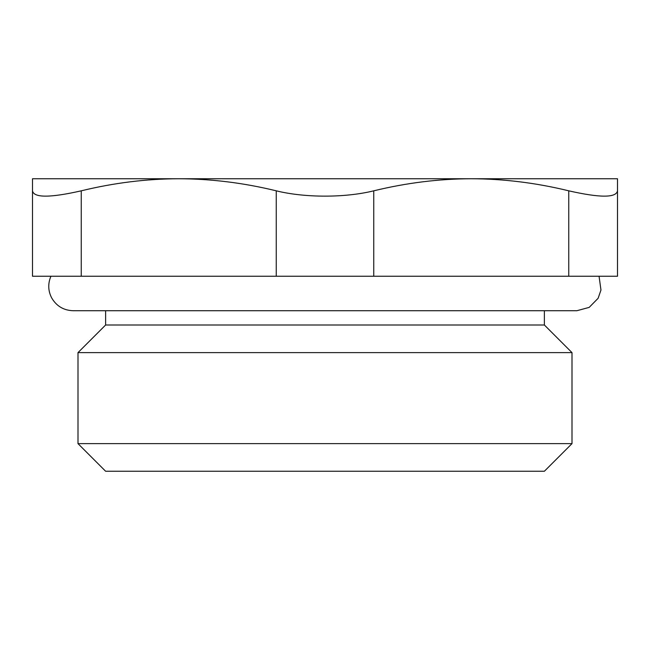 <?xml version="1.0" encoding="UTF-8"?>
<svg xmlns="http://www.w3.org/2000/svg" width="650" height="650" viewBox="0 0 650 650"><rect width="100%" height="100%" fill="white"/><g stroke="black" fill="none" stroke-linecap="round" stroke-linejoin="round"><path stroke-width="0.97" d="M568.75 190.824L568.75 276.25L617.5 276.25L617.5 190.824C616.216 197.909 599.966 197.909 568.75 190.824C536.096 182.861 503.596 178.831 471.25 178.75C438.904 178.831 406.404 182.861 373.75 190.824C345.126 197.909 304.874 197.909 276.25 190.824C243.596 182.861 211.096 178.831 178.75 178.75C146.404 178.831 113.904 182.861 81.25 190.824C50.034 197.909 33.784 197.909 32.5 190.824L32.5 276.25L81.25 276.25L81.25 190.824M568.75 276.25L373.75 276.25L373.75 190.824M276.25 190.824L276.25 276.25L373.75 276.25M276.25 276.25L81.25 276.25M544.375 310.724L544.375 325L572 352.625L572 443.625L78 443.625L105.625 471.25L544.375 471.25L572 443.625M78 443.625L78 352.625L105.625 325L544.375 325M78 352.625L572 352.625M32.5 190.824L32.5 178.75L617.5 178.75L617.5 190.824M105.625 325L105.625 310.724L73.125 310.724L576.875 310.724L589.184 307.385L598.122 298.285L600.966 290.046L599.064 276.25M50.936 276.25C47.816 283.562 48.043 290.769 51.642 297.863C56.436 306.093 63.602 310.383 73.125 310.724"/></g></svg>
